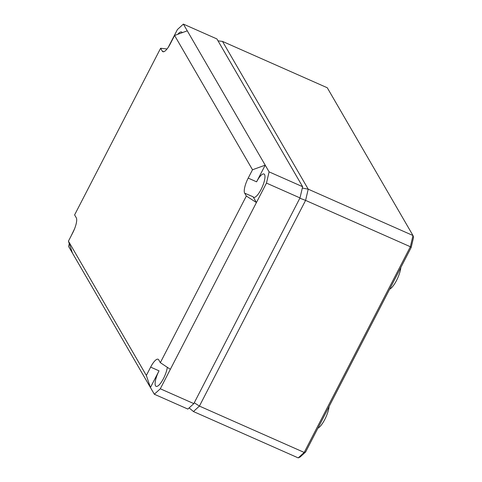 <?xml version="1.0" encoding="UTF-8"?>
<svg xmlns="http://www.w3.org/2000/svg" width="482" height="482" viewBox="0 0 482 482"><rect width="100%" height="100%" fill="white"/><g stroke="black" fill="none" stroke-linecap="round" stroke-linejoin="round"><path stroke-width="0.72" d="M218.021 40.856L222.497 41.404L327.272 87.76L412.996 235.529L413.562 237.337L411.182 247.459L305.612 452.002L300.22 456.93L298.225 457.9L193.445 411.544L199.421 406.085L194.276 402.759M329.11 406.477A14.352 4.127 113.9 0 1 324.772 419.497A14.352 4.127 113.9 0 1 317.909 428.179M400.843 267.492A14.352 4.127 113.9 0 1 396.505 280.518A14.352 4.127 113.9 0 1 389.643 289.2M302.304 188.082L308.221 189.173L305.588 200.392L410.363 246.748L412.996 235.529L308.221 189.173L222.497 41.404M305.612 452.002L304.196 452.441L410.363 246.748L411.182 247.459M299.852 198.204L305.588 200.392L199.421 406.085L304.196 452.441L298.225 457.9M189.137 407.905L193.445 411.544M216.906 38.934L302.63 186.703L299.997 197.921L266.468 183.088L269.101 171.869L183.377 24.1L216.906 38.934M299.997 197.921L193.83 403.615L187.86 409.073L154.33 394.24L160.301 388.781L266.468 183.088M302.63 186.703L269.101 171.869M167.037 48.983L160.614 48.26L162.283 51.14A12.845 3.693 -66.1 0 0 162.874 51.694A12.845 3.693 -66.1 0 0 170.303 43.814L174.605 35.475L252.508 169.76L265.208 165.151L256.599 181.828A12.761 3.669 113.9 0 1 263.997 174.008A12.761 3.669 113.9 0 1 261.051 189.51A12.761 3.669 113.9 0 1 253.671 197.343A12.761 3.669 113.9 0 1 253.086 196.789L256.424 202.542L246.338 196.029L244.663 193.155L253.086 196.789M183.377 24.1L177.406 29.559L168.212 47.375M177.756 34.312A12.761 3.669 113.9 0 1 181.612 31.993A12.761 3.669 113.9 0 1 182.25 32.662M69.269 243.633L68.607 246.471L154.33 394.24M71.029 236.144L74.565 228.805M167.308 367.308A12.761 3.669 113.9 0 1 163.494 378.521A12.761 3.669 113.9 0 1 156.114 386.359A12.761 3.669 113.9 0 1 159.042 370.845L150.432 387.522L146.341 375.454L150.643 367.115L159.042 370.845M252.508 169.76L248.2 178.099A12.845 3.693 -66.1 0 0 244.663 193.155M246.338 196.029L160.331 362.663L158.662 359.783A12.845 3.693 -66.1 0 0 158.09 359.235A12.845 3.693 -66.1 0 0 150.643 367.115M146.341 375.454L68.438 241.163L72.505 253.189M160.614 48.26L74.608 214.894L76.276 217.774A12.845 3.693 -66.1 0 1 72.74 232.824L68.438 241.163M174.605 35.475L187.275 30.818M160.331 362.663L170.345 369.32M193.83 403.615L160.301 388.781M248.2 178.099L256.599 181.828M162.283 51.14L163.687 51.743"/></g></svg>
